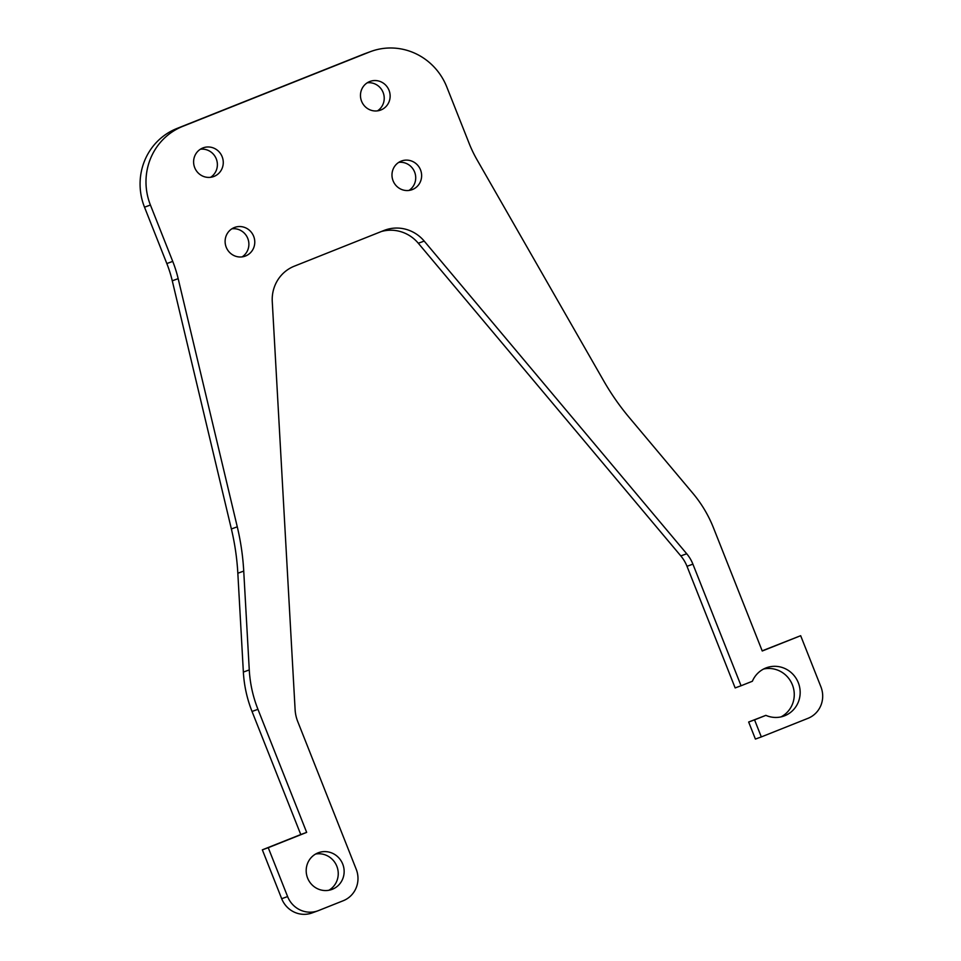 <?xml version="1.0" encoding="UTF-8"?>
<svg xmlns="http://www.w3.org/2000/svg" width="961" height="961" viewBox="0 0 961 961"><rect width="100%" height="100%" fill="white"/><g stroke="black" fill="none" stroke-linecap="round" stroke-linejoin="round"><path stroke-width="1.44" d="M307.604 878.078A19.568 18.908 69.9 0 0 331.881 889.454A19.568 18.908 69.9 0 0 342.729 864.083A19.568 18.908 69.9 0 0 318.463 852.707A19.568 18.908 69.9 0 0 307.604 878.078M328.83 890.282A19.568 18.908 69.9 0 0 336.83 866.245A19.568 18.908 69.9 0 0 315.604 854.041M194.711 167.658A15.28 14.763 69.9 0 0 213.678 176.548A15.28 14.763 69.9 0 0 222.159 156.727A15.28 14.763 69.9 0 0 203.191 147.838A15.28 14.763 69.9 0 0 194.711 167.658M210.603 177.304A15.28 14.763 69.9 0 0 200.356 149.243M226.219 247.229A15.28 14.763 69.9 0 0 245.187 256.131A15.28 14.763 69.9 0 0 253.668 236.31A15.28 14.763 69.9 0 0 234.7 227.409A15.28 14.763 69.9 0 0 226.219 247.229M242.112 256.875A15.28 14.763 69.9 0 0 231.865 228.814M393.085 180.8A15.28 14.763 69.9 0 0 412.041 189.689A15.28 14.763 69.9 0 0 420.522 169.869A15.28 14.763 69.9 0 0 401.566 160.98A15.28 14.763 69.9 0 0 393.085 180.8M408.966 190.434A15.28 14.763 69.9 0 0 398.731 162.385M361.576 101.229A15.28 14.763 69.9 0 0 380.532 110.119A15.28 14.763 69.9 0 0 389.025 90.298A15.28 14.763 69.9 0 0 370.057 81.409A15.28 14.763 69.9 0 0 361.576 101.229M377.469 110.863A15.28 14.763 69.9 0 0 367.222 82.814M752.367 681.253A25.671 24.818 -110.1 0 1 766.446 667.763A25.671 24.818 -110.1 0 1 798.303 682.706A25.671 24.818 -110.1 0 1 784.056 716.005A25.671 24.818 -110.1 0 1 765.869 715.356L754.565 719.861L761.316 736.919L807.973 718.335A24.457 23.629 69.9 0 0 820.922 686.863L800.669 635.702L762.241 651.005L713.518 527.937A122.263 118.155 69.9 0 0 692.881 493.305L629.299 417.579A244.526 236.31 -110.1 0 1 603.724 380.916L476.98 159.682A122.263 118.155 -110.1 0 1 469.136 143.381L446.817 87.031A61.132 59.077 69.9 0 0 370.97 51.45A61.132 59.077 69.9 0 0 369.42 52.038L182.806 126.335A61.132 59.077 69.9 0 0 150.421 205.029L172.728 261.392A122.263 118.155 -110.1 0 1 178.169 278.654L237.271 526.82A244.526 236.31 -110.1 0 1 243.734 571.086L249.271 669.925A122.263 118.155 69.9 0 0 257.944 709.314L306.667 832.382L268.251 847.686L287.603 896.565A24.457 23.629 69.9 0 0 317.947 910.8A24.457 23.629 69.9 0 0 318.559 910.56L343.257 900.721A24.457 23.629 69.9 0 0 356.219 869.249L297.718 721.495A36.674 35.449 -110.1 0 1 295.111 709.674L272.263 301.586A36.674 35.449 -110.1 0 1 294.294 266.185L383.956 230.484A36.674 35.449 -110.1 0 1 384.88 230.135A36.674 35.449 -110.1 0 1 424.209 241.091L686.719 553.764A36.674 35.449 -110.1 0 1 692.905 564.143L741.063 685.758L752.367 681.253M763.563 669.036A25.671 24.818 -110.1 0 1 792.405 684.857A25.671 24.818 -110.1 0 1 781.029 716.882M370.97 51.45L365.06 53.612A61.132 59.077 69.9 0 0 363.522 54.2L176.896 128.498A61.132 59.077 69.9 0 0 144.51 207.192L166.83 263.554A122.263 118.155 -110.1 0 1 172.271 280.804L231.373 528.97A244.526 236.31 -110.1 0 1 237.835 573.236L243.361 672.075A122.263 118.155 69.9 0 0 252.034 711.464L300.769 834.544L262.341 849.836L281.693 898.715A24.457 23.629 69.9 0 0 312.037 912.95L317.947 910.8M262.341 849.836L268.251 847.686M300.769 834.544L306.667 832.382M762.181 650.837L800.669 635.702M765.869 715.356L748.655 722.023L755.406 739.069L761.316 736.919M748.655 722.023L754.565 719.861M381.397 231.505A36.674 35.449 -110.1 0 1 418.299 243.241L680.808 555.914A36.674 35.449 -110.1 0 1 687.007 566.305L735.153 687.92L741.063 685.758M281.693 898.715L287.603 896.565M252.034 711.464L257.944 709.314M243.361 672.075L249.271 669.925M237.835 573.236L243.734 571.086M231.373 528.97L237.271 526.82M172.271 280.804L178.169 278.654M166.83 263.554L172.728 261.392M144.51 207.192L150.421 205.029M176.896 128.498L182.806 126.335M363.522 54.2L369.42 52.038M687.007 566.305L692.905 564.143M680.808 555.914L686.719 553.764M418.299 243.241L424.209 241.091"/></g></svg>
